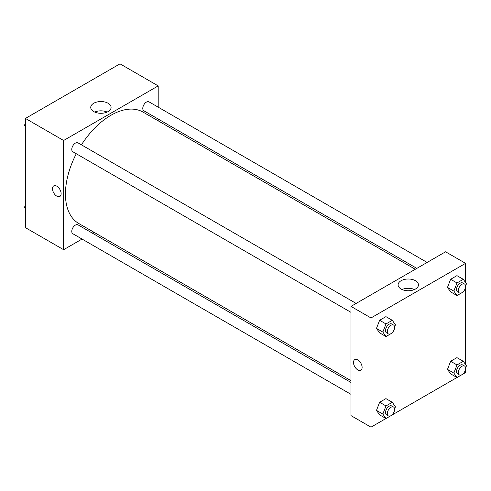<?xml version="1.0" encoding="UTF-8"?>
<svg xmlns="http://www.w3.org/2000/svg" width="491" height="491" viewBox="0 0 491 491"><rect width="100%" height="100%" fill="white"/><g stroke="black" fill="none" stroke-linecap="round" stroke-linejoin="round"><path stroke-width="0.74" d="M82.052 239.062L63.621 249.698L25.428 227.652L25.428 118.441L120.007 63.842L158.2 85.894L158.2 107.167M158.2 119.049L158.2 120.847M93.713 103.263A10.176 5.874 180 0 1 104.804 101.993A10.176 5.874 180 0 1 111.083 107.419A10.176 5.874 180 0 1 100.907 113.292A10.176 5.874 180 0 1 90.737 107.419A10.176 5.874 180 0 1 93.713 103.263M63.621 249.698L63.621 140.494L25.428 118.441M63.621 140.494L158.2 85.894M107.136 112.065A10.176 5.874 0 0 0 94.683 112.065M53.752 185.868A6.107 3.529 -120 0 0 52.813 190.766A6.107 3.529 -120 0 0 56.809 196.148A6.107 3.529 60 0 1 52.813 190.766A6.107 3.529 60 0 1 53.752 185.868A6.107 3.529 60 0 1 59.859 189.397A6.107 3.529 60 0 1 59.859 196.449A6.107 3.529 60 0 1 56.803 196.148A6.107 3.529 -120 0 0 59.859 196.449M93.898 232.225L92.339 233.121M356.135 303.432L77.983 142.844A5.143 2.971 120 0 0 72.84 145.815A5.143 2.971 120 0 0 72.84 151.756L350.985 312.344M350.985 382.452L77.983 224.835A5.143 2.971 120 0 0 74.018 226.21A5.143 2.971 120 0 0 71.772 231.39A5.143 2.971 120 0 0 72.84 233.741L350.985 394.334M427.133 262.44L148.988 101.852A5.143 2.971 120 0 0 145.023 103.227A5.143 2.971 120 0 0 142.777 108.407A5.143 2.971 120 0 0 143.845 110.757L416.847 268.381M76.289 153.751A64.303 37.126 120 0 0 65.444 194.049A64.303 37.126 120 0 0 78.763 223.485L350.985 380.654M415.288 269.277L143.065 112.108A64.303 37.126 120 0 0 81.438 144.839M385.957 418.522L370.993 427.158L350.985 415.607L350.985 306.402L445.564 251.797L465.572 263.348L465.572 282.546M392.315 414.852L456.961 377.524M463.32 373.854L465.572 372.559L465.572 368.993M376.48 328.393L379.629 332.873L376.48 328.393L379.629 320.273L376.48 328.393L382.845 332.069L385.994 323.95L392.297 320.316L395.445 324.797L394.586 327.012M385.932 316.64L379.629 320.273L385.932 316.64L392.297 320.316M447.485 287.401L450.634 291.881L447.485 287.401L450.634 279.281L447.485 287.401L453.85 291.077L456.998 282.957L463.301 279.318L466.45 283.798L465.591 286.014M456.937 275.641L450.634 279.281L456.937 275.641L463.301 279.318M447.485 369.392L450.634 373.872L447.485 369.392L450.634 361.272L447.485 369.392L453.85 373.068L456.998 364.948L463.301 361.308L466.45 365.789L465.591 368.005M456.937 357.632L450.634 361.272L456.937 357.632L463.301 361.308M370.993 427.158L370.993 317.953L465.572 263.348M465.572 287.002L465.572 364.537M376.48 410.384L379.629 414.864L376.48 410.384L379.629 402.264L376.48 410.384L382.845 414.06L385.994 405.94L392.297 402.301L395.445 406.781L394.586 408.997M385.932 398.624L379.629 402.264L385.932 398.624L392.297 402.301M401.086 289.027A10.176 5.874 180 0 1 398.103 284.878A10.176 5.874 180 0 1 408.279 279.005A10.176 5.874 180 0 1 418.455 284.878A10.176 5.874 180 0 1 412.17 290.304A10.176 5.874 180 0 1 401.086 289.027M370.993 317.953L350.985 306.402M362.125 367.434A6.107 3.529 60 0 1 360.86 370.232A6.107 3.529 60 0 1 354.754 366.703A6.107 3.529 60 0 1 354.754 359.651A6.107 3.529 60 0 1 359.461 361.29A6.107 3.529 60 0 1 362.125 367.434M414.508 289.524A10.176 5.874 0 0 0 402.049 289.524M354.754 359.651A6.107 3.529 -120 0 0 354.754 366.703A6.107 3.529 -120 0 0 360.86 370.232M392.487 332.413L392.297 332.916L385.994 336.55L382.845 332.069M393.537 325.03L391.72 323.98A5.143 2.971 120 0 0 387.755 325.355A5.143 2.971 120 0 0 385.509 330.535A5.143 2.971 120 0 0 386.57 332.886L388.393 333.935A5.143 2.971 120 0 0 393.537 330.965A5.143 2.971 120 0 0 393.537 325.03A5.143 2.971 120 0 0 389.572 326.405A5.143 2.971 120 0 0 387.325 331.585A5.143 2.971 120 0 0 388.393 333.935M385.994 336.55L379.629 332.873M385.994 323.95L379.629 320.273M463.492 291.421L463.301 291.918L456.998 295.557L453.85 291.077M464.541 284.031L462.725 282.982A5.143 2.971 120 0 0 458.76 284.363A5.143 2.971 120 0 0 456.513 289.537A5.143 2.971 120 0 0 457.575 291.893L459.398 292.943A5.143 2.971 120 0 0 464.541 289.972A5.143 2.971 120 0 0 464.541 284.031A5.143 2.971 120 0 0 460.576 285.412A5.143 2.971 120 0 0 458.33 290.586A5.143 2.971 120 0 0 459.398 292.943M456.998 295.557L450.634 291.881M456.998 282.957L450.634 279.281M392.487 414.404L392.297 414.901L385.994 418.541L382.845 414.06M393.537 407.014L391.72 405.965A5.143 2.971 120 0 0 387.755 407.346A5.143 2.971 120 0 0 385.509 412.52A5.143 2.971 120 0 0 386.57 414.877L388.393 415.926A5.143 2.971 120 0 0 393.537 412.956A5.143 2.971 120 0 0 393.537 407.014A5.143 2.971 120 0 0 389.572 408.395A5.143 2.971 120 0 0 387.325 413.569A5.143 2.971 120 0 0 388.393 415.926M385.994 418.541L379.629 414.864M385.994 405.94L379.629 402.264M463.492 373.412L463.301 373.909L456.998 377.548L453.85 373.068M464.541 366.022L462.725 364.973A5.143 2.971 120 0 0 458.76 366.354A5.143 2.971 120 0 0 456.513 371.527A5.143 2.971 120 0 0 457.575 373.884L459.398 374.934A5.143 2.971 120 0 0 464.541 371.963A5.143 2.971 120 0 0 464.541 366.022A5.143 2.971 120 0 0 460.576 367.403A5.143 2.971 120 0 0 458.33 372.577A5.143 2.971 120 0 0 459.398 374.934M456.998 377.548L450.634 373.872M456.998 364.948L450.634 361.272M25.428 126.463L24.55 125.211L25.428 122.94M27.68 117.146L34.039 113.476M25.428 125.721L24.55 125.211M98.685 76.148L105.043 72.478M25.428 208.454L24.55 207.202L25.428 204.931M25.428 207.705L24.55 207.202"/></g></svg>
